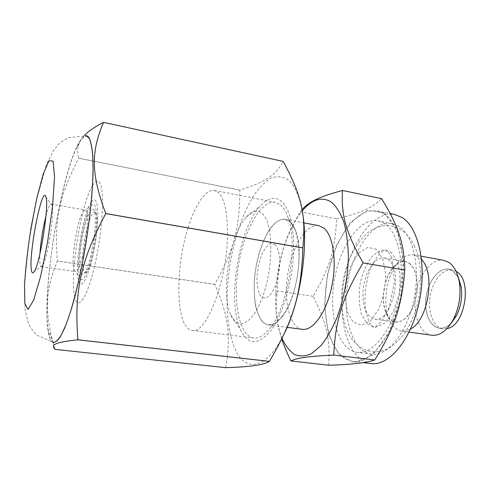 <?xml version="1.0" encoding="UTF-8"?>
<svg xmlns="http://www.w3.org/2000/svg" width="490" height="490" viewBox="0 0 490 490"><rect width="100%" height="100%" fill="white"/><g stroke="black" fill="none" stroke-linecap="round" stroke-linejoin="round"><path stroke-width="0.37" stroke-dasharray="2.45 1.84" d="M451.425 322.812C447.425 326.94 443.321 328.735 439.132 328.202C429.546 326.873 423.77 311.536 426.331 295.954C428.744 280.347 438.997 267.565 448.522 269.273L452.772 271.031C455.081 272.605 456.999 275.006 458.53 278.222M460.998 286.325C462.511 296.664 460.943 306.519 456.288 315.872M446.984 328.582L443.027 328.759C433.393 327.418 427.568 312.106 430.122 296.554C432.529 280.984 442.825 268.238 452.399 269.959L456.098 271.356M390.708 251.909L397.384 261.415C400.232 271.166 400.771 282.283 399.001 294.766L393.433 311.383L384.999 322.996L375.597 327.332L367.169 323.89L361.277 313.747C358.968 304.29 358.637 293.884 360.285 282.528C363.066 271.509 367.261 262.481 372.872 255.443L381.93 249.925L390.708 251.909M388.172 259.663C404.219 269.623 391.682 323.584 374.605 319.021C365.92 317.814 361.001 302.091 363.641 285.964C366.146 269.812 375.708 256.393 384.338 257.948L388.172 259.663M409.279 263.381C416.194 268.269 419.25 283.845 415.802 298.379C412.427 312.945 403.368 323.241 395.681 322.022C386.696 320.772 381.49 305.172 384.105 289.223C386.573 273.249 396.373 260.043 405.304 261.648L409.279 263.381M384.613 223.569L378.06 220.794C359.384 217.346 339.484 247.034 334.192 281.266C328.582 315.456 338.272 349.86 357.094 352.384C372.382 354.699 391.345 331.834 398.419 299.035C405.628 266.291 398.756 232.603 384.613 223.569M376.338 249.318L367.776 247.37L358.907 252.975L351.379 264.723C347.471 274.915 345.358 285.658 345.027 296.946L347.3 311.732L352.996 321.918L361.204 325.348L370.409 320.938L378.703 309.202C383.149 298.281 385.477 286.65 385.697 274.308L382.812 258.855L376.338 249.318M399.05 226.392L392.325 223.593C373.19 220.047 352.935 249.422 347.686 283.422C342.112 317.361 352.23 351.581 371.518 354.16C387.192 356.512 406.48 333.898 413.554 301.387C420.763 268.924 413.572 235.451 399.05 226.392M282.019 338.461C277.168 326.064 275.104 310.807 275.833 292.689C276.452 278.975 278.596 265.507 282.271 252.277C287.189 234.906 293.853 221.088 302.281 210.816M302.305 329.341C289.608 327.596 283.385 300.952 287.808 273.879C292.022 246.77 306.213 223.379 318.825 225.663M289.755 221.67C298.508 228.94 301.767 255.768 296.26 281.799C290.833 307.879 278.173 326.475 268.41 324.888C256.644 323.253 251.266 296.291 255.749 268.771C260.043 241.215 273.536 217.26 285.223 219.367L289.755 221.67M302.054 209.561L300.346 211.833C291.66 226.509 285.695 239.916 282.454 252.056C279.171 263.534 277.487 276.501 277.395 290.944L276.832 295.28C275.135 309.662 276.783 324.227 281.768 338.988M328.686 365.24C330.364 338.29 326.26 322.236 313.067 296.285C329.39 268.6 335.074 250.586 336.593 218.828L300.346 211.833M313.067 296.285L277.395 290.944M336.593 218.828C360.021 213.248 371.108 208.758 381.588 198.64M384.191 212.789L397.5 230.674L403.717 261.464L400.838 298.416L389.421 332.367L372.523 355.207L354.368 362.606L338.804 354.582L328.441 334.204L324.558 305.956L327.394 274.712L336.416 245.282L350.387 222.387L367.286 210.412L384.191 212.789M371.004 363.549C348.745 360.603 337.316 321.354 343.655 282.779C349.621 244.136 372.682 210.388 394.75 214.504M383.866 213.811C399.975 223.685 408.072 262.113 399.889 299.898C391.859 337.733 370.177 363.997 352.886 361.418C331.313 358.539 320.503 319.027 326.885 280.102C332.912 241.129 355.471 206.933 376.871 210.902L383.866 213.811M421.596 259.602L418.668 256.956L413.793 254.88C407.509 254.041 401.647 257.354 396.196 264.814C386.788 277.689 383.07 301.019 388.013 316.185C390.873 324.962 395.418 329.935 401.647 331.093C404.544 331.485 407.502 330.793 410.534 329.029M409.315 263.259C418.668 269.567 420.01 294.766 411.478 310.348C403.135 326.162 389.477 325.354 385.091 310.47C381.159 298.404 384.154 279.582 391.645 269.335C397.457 261.599 403.35 259.571 409.315 263.259M431.788 335.246C419.648 333.58 412.488 314.017 415.734 294.263C418.791 274.48 431.672 258.114 443.732 260.3M458.407 277.732L452.815 270.915C441.386 263.02 426.196 281.309 425.669 301.944C424.56 322.72 438.862 335.975 451.155 323.241M289.835 221.382L283.888 218.932C279.563 219.575 275.257 222.399 270.976 227.397C262.646 238.936 256.35 258.72 254.451 278.51C253.875 288.304 254.206 297.32 255.455 305.552C257.226 313.024 259.792 318.714 263.161 322.61C266.903 325.231 271.056 325.44 275.607 323.241L282.418 316.54C296.456 299.139 303.88 252.558 295.948 231.654C294.331 226.956 292.297 223.532 289.835 221.382M280.488 204.912C283.551 207.497 286.093 211.766 288.114 217.713C298.134 244.13 288.377 305.362 270.645 327.357C264.741 335.087 259.1 338.633 253.716 338.002C238.949 335.938 232.664 301.105 238.379 266.003C243.855 230.857 260.656 199.706 275.331 202.333L280.488 204.912M227.464 234.741C227.587 213.205 224.69 199.265 218.773 192.907L214.479 190.451C205.782 188.656 195.149 204.789 188.08 227.875M188.062 227.93C174.661 269.304 175.745 328.882 192.184 330.382C206.039 334.884 227.176 280.942 227.464 234.796M275.435 244.712L270.792 243.395C267.32 245.263 264.128 249.428 261.231 255.878C258.781 263.204 257.336 270.884 256.882 278.92C257.121 286.491 258.42 292.273 260.772 296.26L265.249 298.318C268.765 296.946 272.085 292.983 275.221 286.417C277.891 278.718 279.441 270.59 279.87 262.04C279.49 254.132 278.014 248.357 275.435 244.712M94.049 210.651C91.232 204.269 84.647 221.413 81.542 241.987C78.302 262.56 79.619 279.723 84.433 273.224C90.822 266.131 98.172 220.016 94.301 211.288L94.049 210.651M95.954 213.352L96.187 213.946C99.819 222.117 93.039 264.649 87.049 271.289C82.534 277.358 81.236 261.482 84.243 242.348C87.128 223.213 93.302 207.362 95.954 213.352M78.682 281.076C81.052 289.921 87.661 279.171 92.635 256.576C97.657 234.085 99.194 207.435 96.058 201.372C94.84 198.958 93.241 199.179 91.281 202.039M91.232 202.113C82.969 213.413 74.321 267.687 78.663 280.997M240.602 358.116C224.928 339.49 223.14 287.728 234.245 243.646C239.273 224.604 245.796 208.507 253.808 195.345C259.265 187.578 264.912 181.876 270.743 178.244C276.574 175.984 282.13 176.351 287.416 179.334C295.188 185.177 300.462 197.88 303.237 217.45M284.641 332.918C277.971 346.516 271.001 355.783 263.736 360.726M263.694 360.756C254.745 366.404 247.052 365.54 240.633 358.153M293.682 246.274C293.271 223.152 289.131 208.109 281.26 201.151C274.596 196.19 267.497 197.936 259.957 206.388C238.342 229.798 227.097 300.407 240.363 329.372C248.228 345.885 258.836 345.707 272.189 328.851C284.384 311.389 293.761 276.042 293.682 246.329M225.676 367.647L227.421 356.665M227.427 356.634C230.312 330.199 226.815 311.756 214.724 284.396L214.73 284.353C233.601 250.905 239.745 229.075 239.837 190.12L239.855 190.089C264.496 182.182 275.527 175.904 283.177 161.412M262.273 213.634C272.728 222.423 274.014 262.53 263.914 293.057C253.973 323.743 237.681 332.3 230.698 314.831C220.482 292.512 229.608 235.243 246.256 217.205C252.032 210.694 257.373 209.5 262.273 213.634M214.724 284.396L57.391 261.072C46.219 288.04 44.431 308.259 52.442 340.121L53.042 342.339M53.085 342.479L55.131 349.358L225.663 367.629M92.978 161.045L78.688 158.215C58.788 196.472 54.035 221.4 57.397 261.029L214.73 284.353M239.837 190.12L93.033 161.057M84.329 135.583C81.548 138.56 79.656 141.616 78.657 144.758C77.347 148.74 77.359 153.217 78.7 158.178L92.971 161.008M93.026 161.02L239.855 190.089M52.644 342.283C50.354 340.875 48.743 336.465 47.812 329.041C42.532 289.847 59.639 182.47 76.844 146.859C80.035 140.091 82.939 136.398 85.548 135.773M53.673 342.412L50.256 339.007C48.541 333.96 47.457 326.542 47.003 316.754C46.611 295.605 49.178 266.346 53.82 236.59C58.659 206.872 65.305 178.268 72.251 158.288C75.73 149.119 79.062 142.406 82.259 138.143L86.565 135.969L68.821 137.543C63.492 140.373 59.939 142.768 58.169 144.728L53.134 151.03L46.17 165.326L36.223 201.078L28.683 243.401L24.635 282.687L25.076 309.95L28.212 322.628L29.945 326.303C30.846 328.233 33.271 331.252 37.234 335.356L53.673 342.412M45.938 216.139C48.038 208.219 49.79 204.214 51.205 204.128L52.105 205.445C54.947 212.452 47.389 259.89 42.508 265.666L41.24 266.64L40.174 264.686C39.733 262.395 39.666 258.696 39.966 253.587M73.966 269.604L75.423 271.582C81.781 274.523 92.187 209.236 85.223 210.051L83.429 211.208C77.53 218.013 70.652 260.49 73.966 269.604M79.656 277.181C75.411 265.703 83.735 214.302 91.244 205.708C96.475 198.481 98.386 217.64 94.294 243.04C90.289 268.459 82.522 286.074 79.79 277.585L79.656 277.181M92.543 185.557C95.575 180.541 98.067 179.72 100.015 183.101C104.799 191.143 102.563 231.237 94.931 264.551C87.367 297.987 77.781 311.585 74.762 297.136M74.743 297.044C69.433 276.029 80.917 203.963 92.494 185.637M439.132 328.202L443.027 328.759M448.522 269.273L452.399 269.959M374.605 319.021L395.681 322.022M384.338 257.948L405.304 261.648M392.325 223.593L378.06 220.794M371.518 354.16L357.094 352.384M268.41 324.888L287.183 327.357M285.223 219.367L303.831 222.852M275.833 292.689L276.832 295.28M352.886 361.418L363.151 362.625M376.871 210.902L390.23 213.591M385.091 310.47L388.013 316.185M391.645 269.335L396.196 264.814M401.647 331.093L409.089 332.116M413.793 254.88L421.18 256.215M295.948 231.654L288.114 217.713M282.418 316.54L270.645 327.357M192.184 330.382L253.716 338.002M214.479 190.451L275.331 202.333M414.644 246.409C409.383 235.047 401.739 228.236 391.706 225.994C384.999 224.818 378.017 226.319 370.752 230.502C357.112 240.039 347.637 258.977 343.563 278.577C339.87 298.055 341.297 321.06 350.123 336.587C355.899 345.15 363.078 350.185 371.677 351.685C377.288 352.188 382.825 351.116 388.301 348.464C393.55 345.462 398.878 340.605 404.281 333.898C409.181 326.187 412.929 318.506 415.538 310.862C422.515 289.02 422.331 263.424 414.644 246.409M391.688 257.709L387.823 250.954C386.518 249.637 384.466 249.906 381.667 251.762C377.435 255.645 373.38 262.077 369.509 271.043C365.693 283.49 364.291 296.413 365.301 309.821L369.203 322.494L372.951 326.983L375.646 326.799L381.722 321.269L389.103 307.579L394.53 281.713L391.688 257.709M96.187 213.946L94.301 211.288M87.049 271.289L84.433 273.224M230.698 314.831L240.363 329.372M246.256 217.205L259.957 206.388M47.812 329.041L52.442 340.121M76.844 146.859L78.657 144.758M52.105 205.445L46.005 197.115M42.508 265.666L34.122 271.687M41.24 266.64L75.423 271.582M51.205 204.128L85.223 210.051M74.07 269.923L79.79 277.585M83.429 211.208L91.244 205.708"/><path stroke-width="0.73" d="M458.53 278.222L460.998 286.325M456.288 315.872L451.425 322.812M456.098 271.356L456.674 271.717C472.623 280.494 464.79 326.291 446.984 328.582M302.281 210.816C312.259 199.148 321.991 196.27 331.485 202.186C336.44 206.535 340.581 213.217 343.913 222.233C346.626 232.456 348.114 244.179 348.372 257.385C347.68 278.461 343.9 298.514 337.022 317.545C332.116 329.053 326.671 338.51 320.674 345.928L311.579 353.572C305.515 356.334 299.837 356.653 294.539 354.521C289.608 351.097 285.431 345.744 282.019 338.461M303.831 222.852L318.825 225.663L323.737 228.009C333.255 235.329 337.151 261.789 331.62 287.318C326.181 312.883 312.847 331.026 302.305 329.341L287.183 327.357M281.768 338.988C283.888 345.462 286.92 352.769 290.864 360.922C297.393 357.927 306.734 356.438 333.764 355.072C335.515 319.854 342.302 297.553 363.102 262.879C345.432 231.709 341.138 214.473 342.467 190.475C318.371 196.962 308.945 201.923 302.054 209.561M333.764 355.072L374.728 359.985C366.11 362.894 350.76 364.646 328.686 365.24L290.864 360.922M363.102 262.879L404.795 270.039C404.115 242.458 398.156 225.859 381.588 198.64L342.467 190.475M404.795 270.039C401.776 306.875 394.524 327.718 374.728 359.985M390.23 213.591L394.75 214.504L401.978 217.45C418.632 227.366 427.194 265.494 419.017 302.857C410.988 340.281 388.846 366.183 371.004 363.549L363.151 362.625M410.534 329.029C428.254 320.24 435.708 273.463 421.596 259.602M421.18 256.215L443.732 260.3L448.846 262.401C454.181 266.088 457.691 272.728 459.369 282.314C461.139 295.194 459.179 307.487 453.495 319.186C447.168 330.634 439.934 335.987 431.788 335.246L409.089 332.116M451.155 323.241L456.539 315.572C460.998 306.415 462.536 296.787 461.145 286.687L458.407 277.732M303.237 217.45C308.002 251.358 299.77 302.434 284.641 332.918M302.845 247.873L105.767 213.536C90.503 172.903 91.293 151.294 103.506 122.365L283.196 161.412C300.891 194.132 306.385 214.106 302.845 247.873L302.845 247.928C301.319 294.845 293.136 320.968 269.408 361.369L269.384 361.393C263.792 364.94 249.22 367.022 225.676 367.647L55.137 349.382C50.58 344.838 54.249 342.381 77.886 339.809L269.384 361.393M283.183 161.406L103.494 122.353C94.429 127.069 88.041 131.479 84.329 135.583M269.408 361.369L77.898 339.772C74.174 291.997 80.317 261.268 105.76 213.591L302.845 247.928M85.548 135.773C86.914 135.51 88.127 136.257 89.192 138.008C90.846 141.598 92.04 147.417 92.769 155.471L93.1 170.385C92.69 193.305 89.327 224.8 83.864 255.547C80.991 270.701 77.898 284.788 74.584 297.804C71.228 309.876 67.92 319.982 64.668 328.129L60.092 337.187C57.263 341.113 54.782 342.816 52.644 342.283M86.565 135.969L89.149 138.198C90.766 141.684 91.942 147.306 92.677 155.054L93.057 169.393C92.763 191.418 89.652 221.774 84.476 251.891C79.123 281.836 72.251 308.522 65.874 325.023L61.305 334.964C58.451 339.595 55.909 342.081 53.673 342.412M31.458 270.327C31.948 273.108 32.836 273.561 34.122 271.687C39.831 264.845 49.3 205.39 46.005 197.115C42.428 182.807 28.248 255.247 31.458 270.327M39.966 253.587C40.884 240.933 42.875 228.45 45.938 216.139M53.11 161.143L54.525 176.927L52.595 205.99L47.585 242.023L40.682 276.152L33.632 300.199L28.022 309.49L24.868 303.561L24.5 285.058C25.596 267.816 27.795 248.657 31.091 227.568L36.854 198.027L43.163 174.256L48.963 160.751L53.11 161.143M461.145 286.687L459.369 282.314M456.539 315.572L453.495 319.186"/></g></svg>
